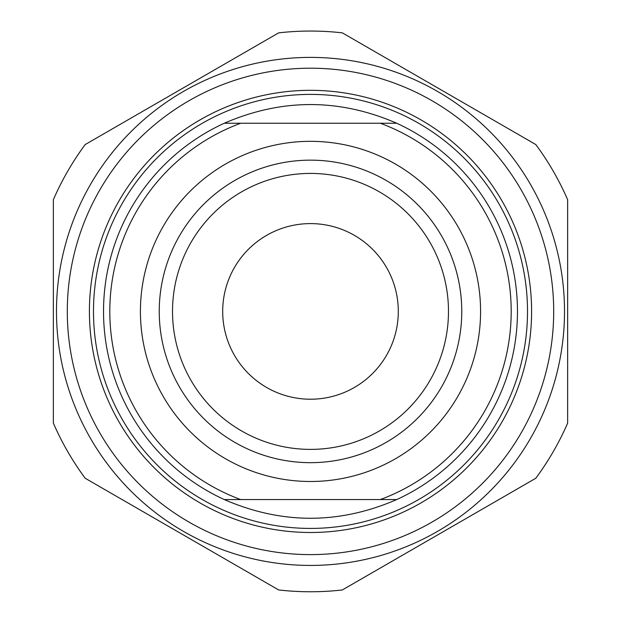 <?xml version="1.0" encoding="UTF-8"?>
<svg xmlns="http://www.w3.org/2000/svg" width="621" height="621" viewBox="0 0 621 621"><rect width="100%" height="100%" fill="white"/><g stroke="black" fill="none" stroke-linecap="round" stroke-linejoin="round"><path stroke-width="0.93" d="M67.293 311.408A243.207 243.207 0 0 0 432.1 522.028A243.207 243.207 0 0 0 432.1 100.788A243.207 243.207 0 0 0 67.293 311.408M310.5 57.396A254.012 254.012 0 0 0 90.519 438.418A254.012 254.012 0 0 0 530.481 438.418A254.012 254.012 0 0 0 310.5 57.396M85.201 144.553A280.358 280.358 0 0 0 53.352 199.721L53.352 423.095A280.358 280.358 0 0 0 85.201 478.263L278.65 589.95A280.358 280.358 0 0 0 342.35 589.95L535.799 478.263A280.358 280.358 0 0 0 567.648 423.095L567.648 199.721A280.358 280.358 0 0 0 535.799 144.553L342.35 32.866A280.358 280.358 0 0 0 278.65 32.866L85.201 144.553M224.274 123.245C281.755 98.328 339.245 98.328 396.726 123.245L224.274 123.245A206.979 206.979 0 0 0 224.274 499.563L396.726 499.563C339.245 524.489 281.755 524.489 224.274 499.563M396.726 499.563A206.979 206.979 0 0 0 396.726 123.245M380.339 123.245A200.707 200.707 0 0 1 380.339 499.563M240.661 499.563A200.707 200.707 0 0 1 240.661 123.245M310.5 141.332A170.076 170.076 0 0 0 163.207 396.446A170.076 170.076 0 0 0 457.793 396.446A170.076 170.076 0 0 0 310.5 141.332M310.5 462.668A151.26 151.26 0 0 1 159.24 311.408A151.26 151.26 0 0 1 310.5 160.148A151.26 151.26 0 0 1 461.76 311.408A151.26 151.26 0 0 1 310.5 462.668M89.416 311.408A221.084 221.084 0 0 1 421.046 119.938A221.084 221.084 0 0 1 421.046 502.878A221.084 221.084 0 0 1 89.416 311.408M222.691 311.408A87.809 87.809 0 0 0 354.405 387.45A87.809 87.809 0 0 0 354.405 235.367A87.809 87.809 0 0 0 222.691 311.408M172.514 311.408A137.986 137.986 0 0 0 379.493 430.904A137.986 137.986 0 0 0 379.493 191.912A137.986 137.986 0 0 0 172.514 311.408M310.5 94.4A217.008 217.008 0 0 0 122.562 419.912A217.008 217.008 0 0 0 498.438 419.912A217.008 217.008 0 0 0 310.5 94.4"/></g></svg>
